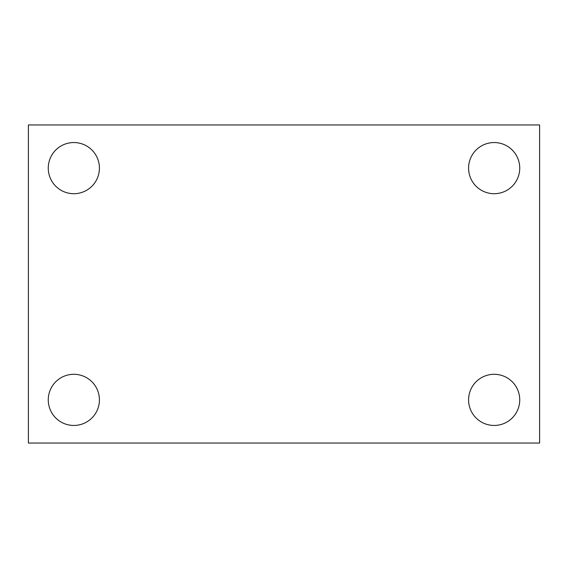 <?xml version="1.0" encoding="UTF-8"?>
<svg xmlns="http://www.w3.org/2000/svg" width="568" height="568" viewBox="0 0 568 568"><rect width="100%" height="100%" fill="white"/><g stroke="black" fill="none" stroke-linecap="round" stroke-linejoin="round"><path stroke-width="0.85" d="M28.4 124.96L539.6 124.96L539.6 443.04L28.4 443.04L28.4 124.96M73.84 374.291A25.581 25.581 0 0 1 99.421 399.872A25.581 25.581 0 0 1 73.84 425.453A25.581 25.581 0 0 1 48.259 399.872A25.581 25.581 0 0 1 73.84 374.291M494.16 374.291A25.581 25.581 0 0 1 519.741 399.872A25.581 25.581 0 0 1 494.16 425.453A25.581 25.581 0 0 1 468.579 399.872A25.581 25.581 0 0 1 494.16 374.291M494.16 142.547A25.581 25.581 0 0 1 519.741 168.128A25.581 25.581 0 0 1 494.16 193.709A25.581 25.581 0 0 1 468.579 168.128A25.581 25.581 0 0 1 494.16 142.547M73.84 142.547A25.581 25.581 0 0 1 99.421 168.128A25.581 25.581 0 0 1 73.84 193.709A25.581 25.581 0 0 1 48.259 168.128A25.581 25.581 0 0 1 73.84 142.547"/></g></svg>
